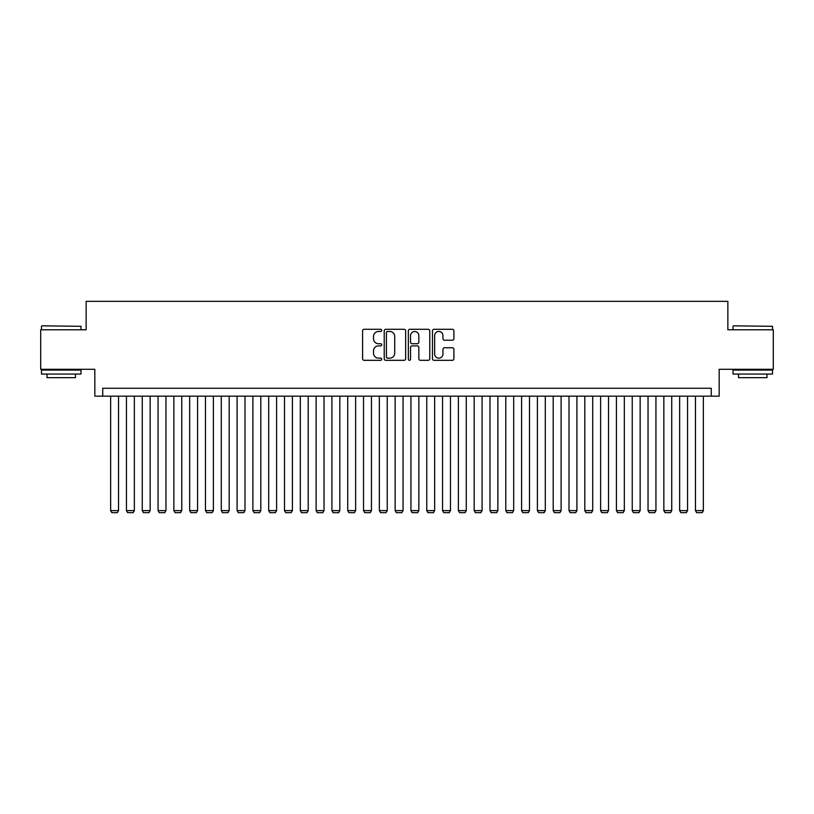 <?xml version="1.0" encoding="UTF-8"?>
<svg xmlns="http://www.w3.org/2000/svg" width="814" height="814" viewBox="0 0 814 814"><rect width="100%" height="100%" fill="white"/><g stroke="black" fill="none" stroke-linecap="round" stroke-linejoin="round"><path stroke-width="1.22" d="M381.715 330.372A1.089 1.089 0 0 0 380.626 329.294L364.143 329.294A1.547 1.547 0 0 0 362.586 330.84L362.586 358.771A1.547 1.547 0 0 0 364.143 360.317L380.626 360.317A1.089 1.089 0 0 0 381.715 359.228A1.089 1.089 0 0 0 380.626 358.15L378.49 358.15A4.965 4.965 0 0 1 373.524 353.184L373.524 350.854A4.965 4.965 0 0 1 378.49 345.889L380.626 345.889A1.089 1.089 0 0 0 381.715 344.8A1.089 1.089 0 0 0 380.626 343.722L378.49 343.722A4.965 4.965 0 0 1 373.524 338.756L373.524 336.426A4.965 4.965 0 0 1 378.49 331.461L380.626 331.461A1.089 1.089 0 0 0 381.715 330.372M452.34 340.232A1.547 1.547 0 0 0 453.897 338.675L453.897 330.84A1.547 1.547 0 0 0 452.34 329.294L434.035 329.294A1.547 1.547 0 0 0 432.478 330.84L432.478 358.771A1.547 1.547 0 0 0 434.035 360.317L452.34 360.317A1.547 1.547 0 0 0 453.897 358.771L453.897 349.308A1.547 1.547 0 0 0 452.34 347.751L444.505 347.751A1.547 1.547 0 0 0 442.958 349.308L442.958 353.998A4.151 4.151 0 0 1 438.807 358.15A4.151 4.151 0 0 1 434.656 353.998L434.656 335.612A4.151 4.151 0 0 1 438.807 331.461A4.151 4.151 0 0 1 442.958 335.612L442.958 338.675A1.547 1.547 0 0 0 444.505 340.232L452.34 340.232M711.263 396.174L719.169 396.174L719.169 369.302L773.3 369.302L773.3 329.792L727.858 329.792L727.858 301.343L86.142 301.343L86.142 329.792L40.7 329.792L40.7 369.302L94.831 369.302L94.831 396.174L711.263 396.174L711.263 388.268L102.737 388.268L102.737 396.174M405.647 330.84A1.547 1.547 0 0 0 404.09 329.294L385.785 329.294A1.547 1.547 0 0 0 384.228 330.84L384.228 358.771A1.547 1.547 0 0 0 385.785 360.317L404.09 360.317A1.547 1.547 0 0 0 405.647 358.771L405.647 330.84M409.91 329.294L428.215 329.294A1.547 1.547 0 0 1 429.772 330.84L429.772 358.771A1.547 1.547 0 0 1 428.215 360.317L420.38 360.317A1.547 1.547 0 0 1 418.834 358.771L418.834 347.446A1.547 1.547 0 0 0 417.277 345.889L412.077 345.889A1.547 1.547 0 0 0 410.531 347.446L410.531 359.228A1.089 1.089 0 0 1 409.442 360.317A1.089 1.089 0 0 1 408.353 359.228L408.353 330.84A1.547 1.547 0 0 1 409.91 329.294M387.495 331.461A1.089 1.089 0 0 0 386.406 332.55L386.406 357.061A1.089 1.089 0 0 0 387.495 358.15L389.743 358.15A4.965 4.965 0 0 0 394.709 353.184L394.709 336.426A4.965 4.965 0 0 0 389.743 331.461L387.495 331.461M418.834 335.694A4.151 4.151 0 0 0 414.682 331.542A4.151 4.151 0 0 0 410.531 335.694L410.531 342.165A1.547 1.547 0 0 0 412.077 343.722L417.277 343.722A1.547 1.547 0 0 0 418.834 342.165L418.834 335.694M118.539 396.174L118.539 510.612L110.643 510.612L110.643 396.174M118.539 510.612L117.358 512.657L111.823 512.657L110.643 510.612M41.962 325.834L81.003 326.312L41.962 325.834M61.243 374.043L41.494 374.043L41.494 370.095L81.003 370.095L81.003 374.043L61.243 374.043M75.468 374.043L75.468 377.676L47.019 377.676L47.019 374.043M733.465 325.834L772.506 326.312L733.465 325.834M752.757 374.043L732.997 374.043L732.997 370.095L772.506 370.095L772.506 374.043L752.757 374.043M766.981 374.043L766.981 377.676L738.532 377.676L738.532 374.043M134.351 396.174L134.351 510.612L126.445 510.612L126.445 396.174M134.351 510.612L133.16 512.657L127.635 512.657L126.445 510.612M150.152 396.174L150.152 510.612L142.257 510.612L142.257 396.174M150.152 510.612L148.972 512.657L143.437 512.657L142.257 510.612M165.964 396.174L165.964 510.612L158.058 510.612L158.058 396.174M165.964 510.612L164.774 512.657L159.239 512.657L158.058 510.612M181.766 396.174L181.766 510.612L173.86 510.612L173.86 396.174M181.766 510.612L180.586 512.657L175.051 512.657L173.86 510.612M197.568 396.174L197.568 510.612L189.672 510.612L189.672 396.174M197.568 510.612L196.388 512.657L190.852 512.657L189.672 510.612M213.38 396.174L213.38 510.612L205.474 510.612L205.474 396.174M213.38 510.612L212.189 512.657L206.664 512.657L205.474 510.612M229.182 396.174L229.182 510.612L221.286 510.612L221.286 396.174M229.182 510.612L228.001 512.657L222.466 512.657L221.286 510.612M244.994 396.174L244.994 510.612L237.088 510.612L237.088 396.174M244.994 510.612L243.803 512.657L238.268 512.657L237.088 510.612M260.795 396.174L260.795 510.612L252.889 510.612L252.889 396.174M260.795 510.612L259.615 512.657L254.08 512.657L252.889 510.612M276.597 396.174L276.597 510.612L268.701 510.612L268.701 396.174M276.597 510.612L275.417 512.657L269.882 512.657L268.701 510.612M292.409 396.174L292.409 510.612L284.503 510.612L284.503 396.174M292.409 510.612L291.219 512.657L285.694 512.657L284.503 510.612M308.211 396.174L308.211 510.612L300.315 510.612L300.315 396.174M308.211 510.612L307.031 512.657L301.495 512.657L300.315 510.612M324.023 396.174L324.023 510.612L316.117 510.612L316.117 396.174M324.023 510.612L322.832 512.657L317.297 512.657L316.117 510.612M339.825 396.174L339.825 510.612L331.919 510.612L331.919 396.174M339.825 510.612L338.644 512.657L333.109 512.657L331.919 510.612M355.626 396.174L355.626 510.612L347.731 510.612L347.731 396.174M355.626 510.612L354.446 512.657L348.911 512.657L347.731 510.612M371.438 396.174L371.438 510.612L363.532 510.612L363.532 396.174M371.438 510.612L370.248 512.657L364.723 512.657L363.532 510.612M387.24 396.174L387.24 510.612L379.344 510.612L379.344 396.174M387.24 510.612L386.06 512.657L380.525 512.657L379.344 510.612M403.052 396.174L403.052 510.612L395.146 510.612L395.146 396.174M403.052 510.612L401.862 512.657L396.326 512.657L395.146 510.612M418.854 396.174L418.854 510.612L410.948 510.612L410.948 396.174M418.854 510.612L417.674 512.657L412.138 512.657L410.948 510.612M434.656 396.174L434.656 510.612L426.76 510.612L426.76 396.174M434.656 510.612L433.475 512.657L427.94 512.657L426.76 510.612M450.468 396.174L450.468 510.612L442.562 510.612L442.562 396.174M450.468 510.612L449.277 512.657L443.752 512.657L442.562 510.612M466.269 396.174L466.269 510.612L458.374 510.612L458.374 396.174M466.269 510.612L465.089 512.657L459.554 512.657L458.374 510.612M482.081 396.174L482.081 510.612L474.175 510.612L474.175 396.174M482.081 510.612L480.891 512.657L475.356 512.657L474.175 510.612M497.883 396.174L497.883 510.612L489.977 510.612L489.977 396.174M497.883 510.612L496.703 512.657L491.168 512.657L489.977 510.612M513.685 396.174L513.685 510.612L505.789 510.612L505.789 396.174M513.685 510.612L512.505 512.657L506.969 512.657L505.789 510.612M529.497 396.174L529.497 510.612L521.591 510.612L521.591 396.174M529.497 510.612L528.306 512.657L522.781 512.657L521.591 510.612M545.299 396.174L545.299 510.612L537.403 510.612L537.403 396.174M545.299 510.612L544.118 512.657L538.583 512.657L537.403 510.612M561.111 396.174L561.111 510.612L553.205 510.612L553.205 396.174M561.111 510.612L559.92 512.657L554.385 512.657L553.205 510.612M576.912 396.174L576.912 510.612L569.006 510.612L569.006 396.174M576.912 510.612L575.732 512.657L570.197 512.657L569.006 510.612M592.714 396.174L592.714 510.612L584.818 510.612L584.818 396.174M592.714 510.612L591.534 512.657L585.999 512.657L584.818 510.612M608.526 396.174L608.526 510.612L600.62 510.612L600.62 396.174M608.526 510.612L607.336 512.657L601.811 512.657L600.62 510.612M624.328 396.174L624.328 510.612L616.432 510.612L616.432 396.174M624.328 510.612L623.148 512.657L617.612 512.657L616.432 510.612M640.14 396.174L640.14 510.612L632.234 510.612L632.234 396.174M640.14 510.612L638.949 512.657L633.414 512.657L632.234 510.612M655.942 396.174L655.942 510.612L648.036 510.612L648.036 396.174M655.942 510.612L654.761 512.657L649.226 512.657L648.036 510.612M671.743 396.174L671.743 510.612L663.848 510.612L663.848 396.174M671.743 510.612L670.563 512.657L665.028 512.657L663.848 510.612M687.555 396.174L687.555 510.612L679.649 510.612L679.649 396.174M687.555 510.612L686.365 512.657L680.84 512.657L679.649 510.612M703.357 396.174L703.357 510.612L695.461 510.612L695.461 396.174M703.357 510.612L702.177 512.657L696.642 512.657L695.461 510.612M41.494 329.792L41.494 326.312M50.499 370.095L50.499 369.302M71.998 370.095L71.998 369.302M81.003 329.792L81.003 326.312M732.997 329.792L732.997 326.312M742.002 370.095L742.002 369.302M763.501 370.095L763.501 369.302M772.506 329.792L772.506 326.312"/></g></svg>
